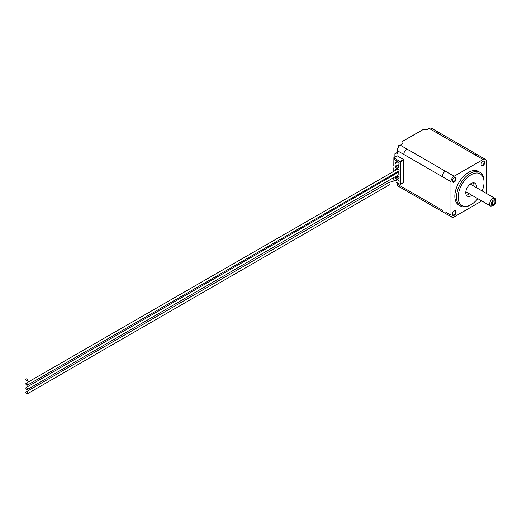<?xml version="1.0" encoding="UTF-8"?>
<svg xmlns="http://www.w3.org/2000/svg" width="522" height="522" viewBox="0 0 522 522"><rect width="100%" height="100%" fill="white"/><g stroke="black" fill="none" stroke-linecap="round" stroke-linejoin="round"><path stroke-width="0.78" d="M454.218 177.767L454.218 177.767A2.649 1.533 -60 0 1 456.091 178.85A2.649 1.533 -60 0 1 454.218 182.1A2.649 1.533 -60 0 1 452.346 181.017A2.649 1.533 -60 0 1 454.218 177.767L454.218 177.767M452.352 180.821A2.212 1.272 120 0 0 452.802 181.669A2.212 1.272 120 0 0 453.905 181.558A2.212 1.272 120 0 0 455.347 179.607A2.212 1.272 120 0 0 455.008 177.839A2.212 1.272 120 0 0 454.055 177.871M454.218 210.96L454.218 210.96A2.649 1.533 -60 0 1 456.091 212.043A2.649 1.533 -60 0 1 454.218 215.292A2.649 1.533 -60 0 1 452.346 214.209A2.649 1.533 -60 0 1 454.218 210.96L454.218 210.96M452.352 214.013A2.212 1.272 120 0 0 452.802 214.862A2.212 1.272 120 0 0 453.905 214.751A2.212 1.272 120 0 0 455.347 212.806A2.212 1.272 120 0 0 455.008 211.032A2.212 1.272 120 0 0 454.055 211.064M482.961 161.174L482.961 161.174A2.649 1.533 -60 0 1 484.84 162.257A2.649 1.533 -60 0 1 482.961 165.5A2.649 1.533 -60 0 1 481.088 164.417A2.649 1.533 -60 0 1 482.961 161.174L482.961 161.174M481.095 164.228A2.212 1.272 120 0 0 481.545 165.069A2.212 1.272 120 0 0 482.654 164.959A2.212 1.272 120 0 0 484.096 163.014A2.212 1.272 120 0 0 483.757 161.246A2.212 1.272 120 0 0 482.798 161.272M471.092 174.739A18.296 10.564 120 0 0 458.153 197.146A18.296 10.564 120 0 0 471.092 204.611L470.276 205.081A19.444 11.223 -60 0 1 460.554 206.046A19.444 11.223 -60 0 1 457.579 190.465A19.444 11.223 -60 0 1 470.276 173.33A19.444 11.223 -60 0 1 479.999 172.364A19.444 11.223 -60 0 1 484.024 181.271L484.024 182.204A18.296 10.564 120 0 0 471.092 174.739M493.59 199.991A3.269 1.886 120 0 0 491.274 203.998A3.269 1.886 120 0 0 493.59 205.335L490.902 206.164A4.417 2.551 -60 0 1 490.569 206.02A4.417 2.551 -60 0 1 489.89 202.484A4.417 2.551 -60 0 1 492.775 198.588A4.417 2.551 -60 0 1 494.986 198.367A4.417 2.551 -60 0 1 495.9 200.389L495.9 201.329A3.269 1.886 120 0 0 493.59 199.991M26.674 380.845A1.148 0.666 -120 0 0 27.49 380.375A1.148 0.666 -120 0 0 26.674 378.965A1.148 0.666 -120 0 0 25.865 379.435A1.148 0.666 -120 0 0 26.674 380.845M26.674 387.624A1.148 0.666 60 0 1 27.425 388.642A1.148 0.666 60 0 1 27.248 389.562A1.148 0.666 60 0 1 26.674 389.503A1.148 0.666 60 0 1 25.924 388.492A1.148 0.666 60 0 1 26.1 387.572A1.148 0.666 60 0 1 26.674 387.624M26.674 383.298A1.148 0.666 60 0 1 27.425 384.309A1.148 0.666 60 0 1 27.248 385.229A1.148 0.666 60 0 1 26.674 385.171A1.148 0.666 60 0 1 25.924 384.159A1.148 0.666 60 0 1 26.1 383.239A1.148 0.666 60 0 1 26.674 383.298M26.674 391.957A1.148 0.666 60 0 1 27.425 392.968A1.148 0.666 60 0 1 27.248 393.888A1.148 0.666 60 0 1 26.674 393.829A1.148 0.666 60 0 1 25.924 392.818A1.148 0.666 60 0 1 26.1 391.898A1.148 0.666 60 0 1 26.674 391.957M493.59 204.285A1.99 1.148 120 0 0 494.889 202.536A1.99 1.148 120 0 0 494.582 200.944A1.99 1.148 120 0 0 493.59 201.042A1.99 1.148 120 0 0 492.292 202.79A1.99 1.148 120 0 0 492.592 204.383A1.99 1.148 120 0 0 493.59 204.285M492.318 202.699A1.99 1.148 120 0 0 492.983 201.551M465.865 191.574A4.417 2.551 120 0 0 466.381 192.057L490.569 206.02M473.382 182.817A7.51 4.339 -60 0 1 473.839 186.158M469.422 193.812A7.51 4.339 -60 0 1 468.593 194.367A7.51 4.339 -60 0 1 466.296 195.091M476.338 187.6A7.51 4.339 120 0 0 474.844 183.17A7.51 4.339 120 0 0 471.092 183.542A7.51 4.339 120 0 0 466.185 190.158A7.51 4.339 120 0 0 467.334 196.181A7.51 4.339 120 0 0 471.092 195.809A7.51 4.339 120 0 0 471.921 195.254M479.999 172.364L478.315 171.392A19.444 11.223 120 0 0 468.593 172.358A19.444 11.223 120 0 0 455.889 189.493A19.444 11.223 120 0 0 458.871 205.068L460.554 206.046M396.674 182.576L400.348 184.338L400.348 161.964L393.882 157.611L393.79 165.761M393.79 167.816L393.79 171.183M393.79 173.761L393.79 175.059M393.79 177.793L393.79 180.188L394.475 180.945M396.727 180.364L396.727 179.007M397.66 179.548L397.66 179.881M397.66 175.947L397.66 176.599L396.727 177.141L396.727 175.921M396.727 173.232L396.727 172.24M397.66 172.351L397.66 172.684M396.727 169.617L396.727 168.214M397.66 168.756L397.66 169.089M397.66 165.154L397.66 165.807L396.727 166.348L396.727 164.848M395.474 163.895L395.474 162.388L396.727 162.747L396.727 161.017M397.66 161.559L397.66 162.205M397.222 152.587L396.413 153.057L397.222 153.52L397.222 150.636A4.417 2.551 -60 0 1 400.348 145.227L402.847 143.778L402.038 143.315L402.038 144.248M400.035 161.422L403.473 159.438L403.787 159.98L400.348 161.964M403.473 159.438L397.222 155.83L394.097 157.637M400.348 184.338L403.473 182.53M403.787 182.354L403.787 159.98M397.222 184.116L403.787 187.907L404.7 189.93L398.142 186.139A4.417 2.551 -60 0 1 397.222 184.116L397.222 182.889M396.413 153.057L395.037 153.703L395.037 156.946M396.198 153.037L397.222 152.444L396.198 153.037M486.217 193.303L486.217 161.318A4.417 2.551 120 0 0 485.297 159.295A4.417 2.551 120 0 0 483.091 159.51L454.094 176.253A4.417 2.551 120 0 0 450.969 181.663L450.969 215.149A4.417 2.551 120 0 0 451.882 217.172A4.417 2.551 120 0 0 454.094 216.95L481.793 200.957M483.091 159.51L429.345 128.484L426.846 129.926L425.724 129.384L423.407 129.384L401.914 141.795L402.038 143.315M470.276 205.081L471.092 204.611A18.296 10.564 120 0 0 477.76 198.628M482.178 190.974A18.296 10.564 120 0 0 484.024 182.204M494.986 198.367L470.798 184.403A4.417 2.551 120 0 0 470.12 184.201M493.59 205.335A3.269 1.886 120 0 0 495.9 201.329M398.195 163.96A1.279 0.737 -120 0 0 398.834 164.019A1.279 0.737 -120 0 0 399.03 162.994A1.279 0.737 -120 0 0 398.195 161.866L394.723 159.862L394.723 158.355M398.482 171.268A1.279 0.737 -120 0 0 398.834 171.216A1.279 0.737 -120 0 0 399.03 170.192A1.279 0.737 -120 0 0 398.195 169.063L395.474 167.49L395.474 165.996L398.195 167.555A1.279 0.737 -120 0 0 398.834 167.621A1.279 0.737 -120 0 0 399.03 166.59A1.279 0.737 -120 0 0 398.195 165.461M395.474 170.302L395.474 169.585L396.12 169.957M398.488 174.863A1.279 0.737 -120 0 0 398.834 174.811A1.279 0.737 -120 0 0 399.03 173.787A1.279 0.737 -120 0 0 398.195 172.658L397.111 172.032M395.474 173.989L395.474 173.18L396.152 173.572M398.195 181.943A1.279 0.737 -120 0 0 398.834 182.008A1.279 0.737 -120 0 0 399.03 180.984A1.279 0.737 -120 0 0 398.195 179.855L395.474 178.283L395.474 176.782L398.195 178.348A1.279 0.737 -120 0 0 398.834 178.413A1.279 0.737 -120 0 0 399.03 177.382A1.279 0.737 -120 0 0 398.195 176.253L397.151 175.653M394.723 180.912L394.723 179.946L395.957 180.658M394.723 179.946L396.348 180.521M397.66 176.599L399.03 177.389M395.474 176.782L396.727 177.141M395.474 173.18L396.459 173.389M395.474 169.585L396.439 169.78M397.66 165.807L399.03 166.596M395.787 165.807L396.727 166.348M429.345 128.484A4.417 2.551 -60 0 1 431.557 128.262L438.141 132.066M401.914 144.32L401.914 143.132M401.914 145.658L402.038 141.723M422.657 129.821L401.914 141.645M450.969 181.663L397.222 150.636M445.344 211.899L450.969 215.149M400.348 145.227L454.094 176.253M403.787 187.907L442.219 210.098L443.132 212.121L451.882 217.172M432.47 130.285L435.909 132.275L438.115 132.053L485.297 159.295M399.102 177.826L398.195 178.348M399.102 167.033L398.195 167.555M442.219 176.612C442.402 174.315 443.446 172.514 445.344 171.203M403.787 154.427C403.969 152.124 405.013 150.323 406.912 149.011M474.341 154.46L476.547 154.244M397.366 185.108L396.805 182.648M426.996 129.841L428.334 128.529L430.272 128.112M397.222 150.695L398.71 145.631L400.4 145.194M27.248 389.562L399.049 174.537M27.248 385.229L399.049 170.935M27.248 393.888L389.706 184.625M26.1 391.898L388.557 182.635L397.953 179.712M26.1 383.239L397.947 168.919M26.1 387.572L397.953 172.521M404.7 189.93L443.132 212.121M400.257 184.54L403.695 182.556M393.882 157.611L395.441 156.711M394.906 153.781L394.906 157.018"/></g></svg>
